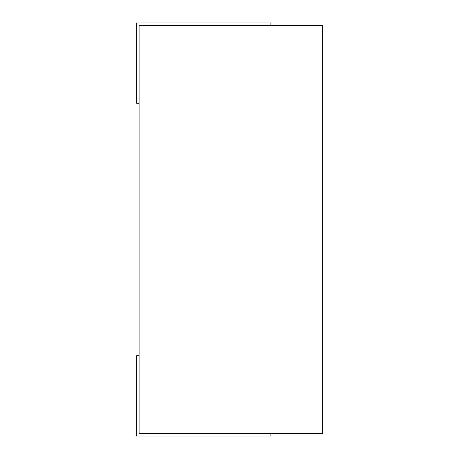 <?xml version="1.0" encoding="UTF-8"?>
<svg xmlns="http://www.w3.org/2000/svg" width="459" height="459" viewBox="0 0 459 459"><rect width="100%" height="100%" fill="white"/><g stroke="black" fill="none" stroke-linecap="round" stroke-linejoin="round"><path stroke-width="0.69" d="M139.083 433.64L139.083 25.36L322.327 25.36L322.327 433.64L139.083 433.64M270.89 433.64L270.89 436.05L136.673 436.05L136.673 355.679L139.083 355.679M270.89 25.36L270.89 22.95L136.673 22.95L136.673 103.321L139.083 103.321"/></g></svg>
